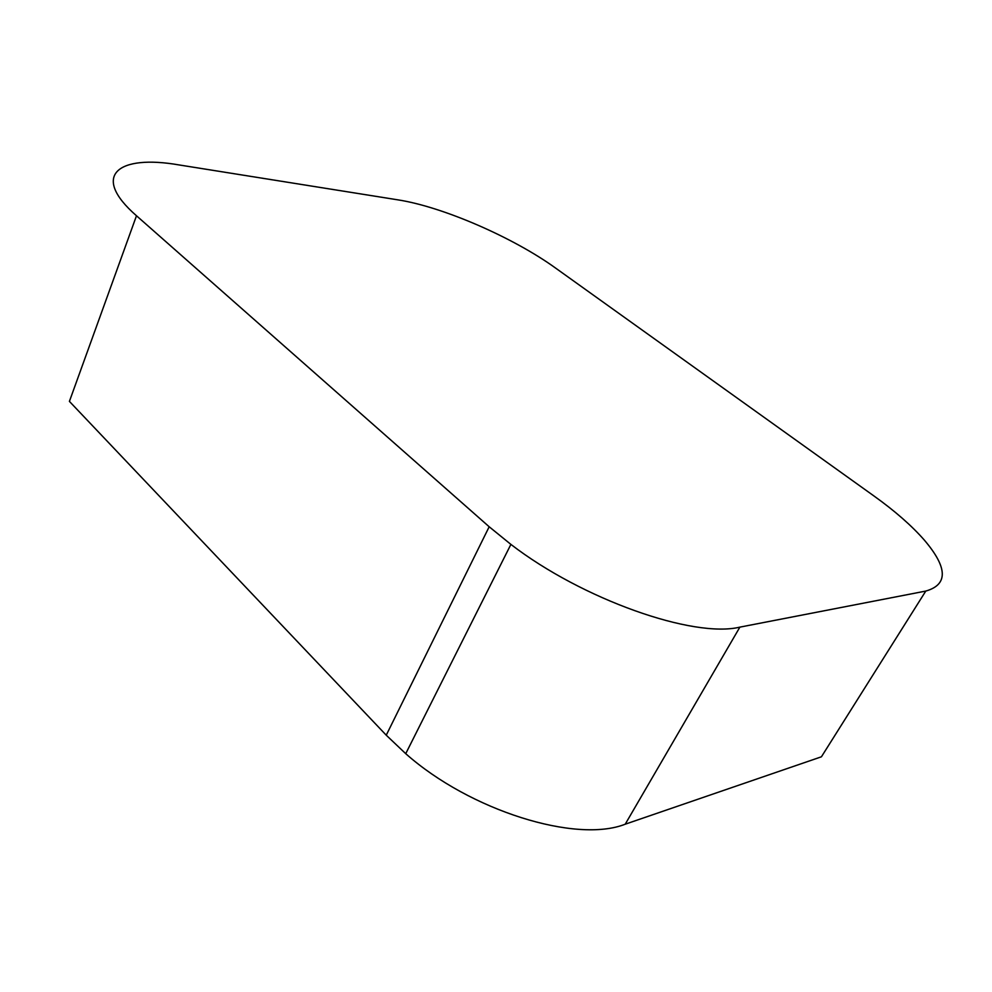 <?xml version="1.0" encoding="UTF-8"?>
<svg xmlns="http://www.w3.org/2000/svg" width="992" height="992" viewBox="0 0 992 992"><rect width="100%" height="100%" fill="white"/><g stroke="black" fill="none" stroke-linecap="round" stroke-linejoin="round"><path stroke-width="1.49" d="M874.064 496.05L555.57 268.063C513.335 237.547 442.829 206.807 398.028 199.876L179.118 164.945C117.912 154.219 90.098 175.348 136.487 215.76L489.18 526.764L510.892 544.397C582.391 599.466 693.433 638.426 739.883 627.13L925.784 591.071C948.278 584.623 947.769 567.61 924.271 540.02C911.636 525.624 894.896 510.967 874.064 496.05M136.487 215.76L69.415 401.388L386.248 735.196L405.728 753.684C470.158 810.824 576.278 843.56 625.22 824.203L821.426 756.797L925.784 591.071M625.22 824.203L739.883 627.13M386.248 735.196L489.18 526.764M405.728 753.684L510.892 544.397"/></g></svg>
